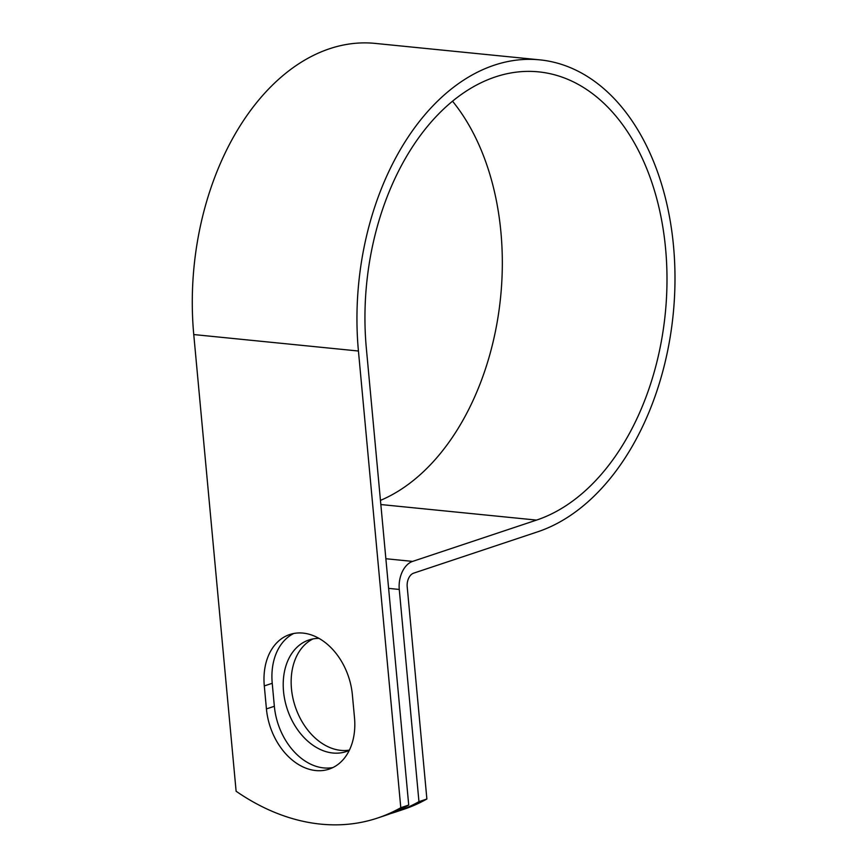 <?xml version="1.0" encoding="UTF-8"?>
<svg xmlns="http://www.w3.org/2000/svg" width="868" height="868" viewBox="0 0 868 868"><rect width="100%" height="100%" fill="white"/><g stroke="black" fill="none" stroke-linecap="round" stroke-linejoin="round"><path stroke-width="1.3" d="M315.778 770.556A58.829 42.445 -108.4 0 0 329.07 769.135A58.829 42.445 -108.4 0 0 354.502 717.727L352.365 694.736A58.829 42.445 -108.4 0 0 289.728 634.53A58.829 42.445 -108.4 0 0 264.295 685.937L266.433 708.928A58.829 42.445 -108.4 0 0 315.778 770.556M293.785 633.477A58.829 42.445 -108.4 0 0 272.226 683.29L274.353 706.281A58.829 42.445 -108.4 0 0 323.699 767.92A58.829 42.445 -108.4 0 0 332.943 767.54M349.413 750.104A58.829 42.445 71.6 0 1 340.798 750.364A58.829 42.445 71.6 0 1 293.471 700.509A58.829 42.445 71.6 0 1 313.022 638.913M349.305 750.343A58.829 42.445 71.6 0 1 346.169 751.59A58.829 42.445 71.6 0 1 332.878 753.012A58.829 42.445 71.6 0 1 284.888 700.346A58.829 42.445 71.6 0 1 308.965 639.966A58.829 42.445 71.6 0 1 318.968 638.371M390.557 813.587A251.405 181.39 -108.4 0 0 395.71 811.992A251.405 181.39 -108.4 0 0 418.962 801.652L399.269 589.448A23.534 15.505 -84.3 0 1 412.604 561.401L536.533 520.095A227.774 150.055 95.7 0 0 666.993 280.852A227.774 150.055 95.7 0 0 538.627 71.87A227.774 150.055 95.7 0 0 366.35 348.372L408.719 805.059A251.405 181.39 71.6 0 1 385.468 815.399L377.547 818.047A251.405 181.39 71.6 0 1 236.118 791.247L193.759 334.56A239.839 158.009 95.7 0 1 375.16 43.4L539.831 59.859A239.839 158.009 95.7 0 0 358.43 351.019L400.788 807.707A251.405 181.39 71.6 0 1 377.547 818.047M418.962 801.652L426.882 799.005A251.405 181.39 71.6 0 1 403.631 809.345L395.71 811.992M426.882 799.005L407.2 586.801A11.468 7.552 -84.3 0 1 413.689 573.14L537.617 531.834A239.839 158.009 95.7 0 0 674.989 279.919A239.839 158.009 95.7 0 0 539.831 59.859M380.455 500.391A227.774 150.055 95.7 0 0 496.854 323.916A227.774 150.055 95.7 0 0 452.532 101.209M400.788 807.707L408.719 805.059M399.269 589.448L388.614 588.374M358.43 351.019L193.759 334.56M536.533 520.095L380.835 504.536M412.604 561.401L385.869 558.732M272.226 683.29L264.295 685.937M274.353 706.281L266.433 708.928"/></g></svg>
